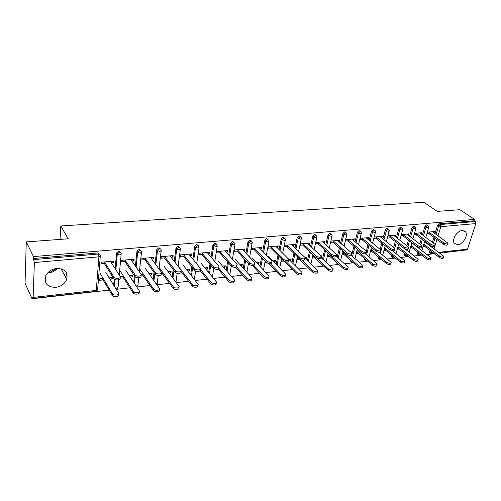 <?xml version="1.0" encoding="UTF-8"?>
<svg xmlns="http://www.w3.org/2000/svg" width="501" height="501" viewBox="0 0 501 501"><rect width="100%" height="100%" fill="white"/><g stroke="black" fill="none" stroke-linecap="round" stroke-linejoin="round"><path stroke-width="0.75" d="M55.724 287.367C61.097 286.516 64.767 283.848 66.727 279.358C68.142 272.337 64.798 268.686 56.694 268.398C51.49 269.125 47.833 271.648 45.704 275.963C43.988 283.347 47.326 287.148 55.724 287.367M57.364 268.348C55.06 270.997 52.098 272.531 48.478 272.964M457.72 244.72C462.93 244.457 468.504 235.251 465.51 231.775L462.254 230.485C457.081 230.679 451.464 239.822 454.319 243.336L457.72 244.72M31.989 298.74L32.051 296.949L32.834 298.427L33.129 297.412L34.375 262.537L33.392 258.485L33.454 256.587L26.277 241.914L25.05 283.228L31.989 298.74L109.187 290.104M116.232 289.315L129.872 287.787M136.811 287.01L149.974 285.539M156.807 284.775L169.52 283.353M176.246 282.602L188.526 281.224M195.158 280.485L207.019 279.157M213.551 278.424L225.018 277.141M231.456 276.42L242.54 275.181M248.891 274.473L259.606 273.27M265.868 272.569L276.233 271.41M282.407 270.722L292.44 269.594M298.533 268.918L308.24 267.828M314.252 267.158L323.652 266.106M329.583 265.442L338.682 264.422M344.538 263.77L353.355 262.781M359.129 262.136L367.678 261.178M373.377 260.539L381.656 259.612M387.292 258.986L395.314 258.084M400.875 257.464L408.653 256.593M414.152 255.98L421.692 255.134M427.121 254.527L434.436 253.706M439.803 253.105L464.64 250.168M26.277 241.914L68.23 238.795L60.765 225.982L60.064 239.403M60.765 225.982L423.921 202.26L437.279 211.384L459.862 209.706L474.616 219.407L474.171 220.784L439.164 223.778L440.241 224.536L475.274 221.511L474.171 220.784M475.274 221.511L475.856 223.578L467.521 249.147L466.65 249.943L439.615 252.967M33.454 256.587L474.616 219.407M427.34 232.195L434.461 231.537L434.091 232.758L432.632 231.706M430.309 245.358L430.184 245.772L428.818 244.751M426.977 233.422L430.227 233.122M429.407 244.688L428.618 244.77M425.023 245.146L423.464 245.308M423.107 246.511L424.66 246.348M113.658 285.157L114.209 279.051M115.149 268.68L116.601 252.892L118.712 251.189L120.516 252.448M33.392 258.485L97.776 252.974L99.668 254.308M430.052 252.817L429.62 251.602L429.996 250.362M431.117 246.63L431.305 246.004M432.438 242.252L433.929 237.305M435.031 233.635L437.542 225.3L439.164 223.778M131.857 260.915L133.992 260.714L134.149 259.199L121.831 260.332L121.687 261.86L126.014 261.459M129.333 275.713L132.477 275.387L132.327 276.871L131.412 275.5M120.146 278.143L123.409 277.805M130.241 277.091L132.327 276.871M123.559 276.308L120.29 276.646M153.212 279.664L154.051 272.488M155.091 263.626L156.738 249.63L158.817 247.757L160.47 248.897M171.104 257.257L172.945 257.088L173.139 255.604L161.491 256.681L161.316 258.172L165.574 257.771M168.129 271.705L171.104 271.398L170.916 272.845L169.92 271.517M161.247 273.853L162.487 273.721M169.119 273.032L170.916 272.845M162.662 272.268L161.466 272.394M190.668 274.773L191.808 266.795M192.898 259.149L194.72 246.367L196.736 244.513L198.258 245.559M208.241 253.8L209.825 253.65L210.044 252.21L199.016 253.224L198.803 254.677L203.005 254.289M204.871 267.903L207.677 267.615L207.464 269.031L206.399 267.747M205.93 269.187L207.464 269.031M226.189 270.327L227.604 261.823M228.725 255.097L230.698 243.248L232.658 241.438L234.055 242.415M243.436 250.519L244.782 250.394L245.033 248.984L234.574 249.949L234.33 251.37L238.476 250.982M239.71 264.303L242.371 264.027L242.127 265.411L241.006 264.171M240.831 265.543L242.127 265.411M259.919 266.238L261.591 257.389M262.724 251.377L264.816 240.286L266.72 238.526L268.01 239.447M276.834 247.406L277.967 247.3L278.243 245.928L268.311 246.843L268.041 248.227L272.124 247.845M272.801 260.883L275.325 260.62L275.055 261.973L273.878 260.77M265.655 261.622L265.204 263L266.826 262.831M273.972 262.086L275.055 261.973M291.977 262.443L293.887 253.362M295.026 247.932L297.225 237.474L299.072 235.758L300.375 236.647M308.578 244.45L309.512 244.363L309.806 243.016L300.362 243.887L300.074 245.246L304.094 244.87M305.103 257.539L306.656 257.382L306.368 258.698L305.147 257.539M298.884 258.184L297.281 258.353L296.999 259.681L299.535 259.412M305.485 258.792L306.368 258.698M322.118 264.766L321.423 264.021M322.494 258.898L324.617 249.667M325.756 244.713L328.036 234.8L329.84 233.128L331.167 233.992M338.776 241.639L339.534 241.57L339.847 240.255L330.854 241.081M330.547 242.403L334.511 242.033M327.259 256.518L329.677 256.268M329.984 254.971L327.56 255.222M351.001 261.566L350.418 261.052L350.412 260.194M351.57 255.566L353.888 246.254M355.027 241.701L357.382 232.257L359.136 230.623L360.482 231.468M367.546 238.958L368.141 238.902L368.473 237.618L360.062 238.388M359.737 239.685L363.482 239.334M356.261 253.493L358.409 253.268M358.735 251.997L356.58 252.222M378.556 258.516L378.048 258.096L378.161 256.706M380.159 249.235L381.806 243.073M382.933 238.858L385.35 229.827L387.06 228.237L388.425 229.057M394.988 236.403L395.433 236.359L395.777 235.101L387.918 235.827M387.574 237.092L391.112 236.76M383.923 250.6L385.82 250.406M386.158 249.16L384.261 249.36M404.883 255.604L404.439 255.253L404.658 253.437M406.887 245.609L408.459 240.098M409.574 236.178L412.041 227.517L413.707 225.957L415.085 226.759M421.191 233.961L421.855 232.702L414.496 233.378M414.139 234.618L417.483 234.305M410.338 247.845L412.004 247.669M412.361 246.454L410.688 246.624M417.609 254.195L417.195 253.875L417.471 251.878M418.598 248.026L418.717 247.619M419.807 243.899L421.335 238.683M422.443 234.888L424.936 226.396L426.583 224.855L427.96 225.644M397.28 249.21L399.065 249.022M399.41 247.795L397.625 247.976M408.24 235.169L408.966 233.886L401.357 234.587M401.007 235.839L404.445 235.52M391.87 257.044L391.394 256.656L391.563 255.047M393.68 247.381L395.283 241.563M396.41 237.499L398.846 228.656L400.537 227.085L401.908 227.892M370.252 252.028L372.274 251.821M372.606 250.563L370.577 250.776M381.43 237.662L381.944 237.618L382.288 236.34L374.153 237.092M373.821 238.376L377.46 238.031M364.935 260.025L364.39 259.562L364.446 258.422M366.319 251.183L368.01 244.638M369.143 240.261L371.529 231.03L373.264 229.414L374.616 230.247M341.933 254.99L344.218 254.746M344.531 253.468L342.246 253.7M353.337 240.28L354.007 240.217L354.332 238.921L345.634 239.716M345.321 241.031L349.172 240.668M336.728 263.15L336.058 262.042M337.204 257.207L339.428 247.926M340.567 243.185L342.884 233.516L344.663 231.863L346.003 232.715M320.997 255.898L321.755 255.823L321.454 257.126L321.097 256.794M312.311 258.078L314.791 257.821M320.878 257.188L321.454 257.126M314.866 256.531L312.605 256.769M323.865 243.029L324.704 242.947L325.011 241.62L315.799 242.465M315.498 243.805L319.494 243.436M307.42 260.645L309.443 251.477M310.582 246.298L312.824 236.121L314.647 234.43L315.962 235.307M288.789 259.23L291.187 258.979L290.906 260.313L289.703 259.136M282.489 259.881L281.575 259.975L281.299 261.315L283.685 261.071M289.922 260.42L290.906 260.313M292.903 245.91L293.937 245.816L294.219 244.457L284.537 245.346L284.261 246.717L288.313 246.342M276.145 264.309L277.942 255.328M279.082 249.623L281.224 238.864L283.103 237.123L284.386 238.025M256.468 262.568L259.055 262.305L258.804 263.67L257.652 262.449M248.847 263.921L248.696 264.722L249.517 264.634M257.614 263.789L258.804 263.67M260.351 248.941L261.585 248.828L261.848 247.438L251.659 248.377L251.402 249.78L255.516 249.392M243.267 268.242L244.814 259.549M245.941 253.199L247.982 241.751L249.911 239.966L251.251 240.906M222.519 266.081L225.25 265.799L225.024 267.196L223.928 265.931M223.609 267.34L225.024 267.196M226.07 252.135L227.535 252.003L227.767 250.575L217.033 251.565L216.801 252.999L220.979 252.61M208.66 272.5L209.944 264.234M211.046 257.076L212.95 244.789L214.942 242.954L216.394 243.962M186.748 269.776L189.635 269.482L189.434 270.909L188.401 269.607M187.775 271.085L189.434 270.909M189.923 255.504L191.632 255.347L191.839 253.882L180.51 254.928L180.316 256.399L184.55 256.005M172.187 277.153L173.183 269.538M174.254 261.328L175.989 247.995L178.037 246.11L179.621 247.206M148.997 273.678L152.054 273.364L151.884 274.83L150.933 273.477M140.956 275.97L143.217 275.738M149.949 275.03L151.884 274.83M143.38 274.26L141.157 274.492M151.753 259.061L153.738 258.873L153.913 257.376L141.94 258.478L141.777 259.988L146.073 259.587M133.704 282.32L134.393 275.688M135.402 266.069L136.955 251.239L139.046 249.448L140.775 250.644M109.105 277.805L112.349 277.466L112.211 278.976L111.341 277.573M103.168 278.418L99.805 278.763L99.686 280.284L103.043 279.934M109.976 279.207L112.211 278.976M111.385 262.818L113.677 262.605L113.815 261.071L101.139 262.236L101.014 263.789L105.373 263.382M421.498 233.929L420.051 232.865M408.616 235.132L407.181 234.048M395.433 236.359L394.011 235.263M381.944 237.618L380.541 236.503M368.141 238.902L366.757 237.775M354.007 240.217L352.641 239.071M339.534 241.57L338.188 240.405M324.704 242.947L323.377 241.77M309.512 244.363L308.209 243.167M293.937 245.816L292.653 244.601M277.967 247.3L276.709 246.066M261.585 248.828L260.357 247.575M244.782 250.394L243.58 249.116M227.535 252.003L226.364 250.707M209.825 253.65L208.685 252.329M191.632 255.347L190.537 254.001M172.945 257.088L171.887 255.723M153.738 258.873L152.717 257.489M133.992 260.714L133.009 259.299M113.677 262.605L112.744 261.165M66.282 272.619L65.975 277.955M56.782 268.386L48.891 272.92M61.88 269.031L61.398 269.356M447.919 243.768L447.694 244.494C447.274 245.509 445.871 245.434 443.491 244.263L443.88 243.016C446.259 244.187 447.662 244.263 448.082 243.248L432.388 231.731M443.491 244.263L428.405 233.291M443.88 243.016L428.768 232.063M443.805 256.969L443.592 257.658C443.16 258.71 441.769 258.641 439.421 257.458L439.797 256.23C442.151 257.414 443.542 257.483 443.974 256.437L424.522 241.72M423.783 244.219L439.797 256.23M423.426 245.421L439.421 257.458M435.112 245.102L434.899 245.809C434.48 246.868 433.058 246.805 430.635 245.609L431.017 244.344C433.44 245.54 434.862 245.609 435.281 244.551L419.738 232.896M430.635 245.609L415.68 234.474M431.017 244.344L416.037 233.234M422.011 246.461L421.804 247.15C421.385 248.258 419.938 248.202 417.477 246.98L417.853 245.703C420.314 246.93 421.761 246.987 422.18 245.878L406.806 234.086M417.477 246.98L402.666 235.683M417.853 245.703L403.017 234.437M408.591 247.857L408.403 248.521C407.983 249.68 406.518 249.636 404.013 248.383L404.376 247.099C406.881 248.346 408.346 248.396 408.772 247.237L393.573 235.307M404.013 248.383L389.352 236.929M404.376 247.099L389.697 235.664M394.857 249.279L394.675 249.924C394.256 251.139 392.771 251.101 390.216 249.824L390.573 248.521C393.128 249.799 394.619 249.836 395.038 248.628L380.027 236.553M390.216 249.824L375.725 238.194M390.573 248.521L376.063 236.917M380.785 250.744L380.622 251.364C380.203 252.629 378.687 252.604 376.088 251.295L376.439 249.98C379.044 251.289 380.553 251.314 380.973 250.049L366.162 237.831M376.088 251.295L361.778 239.497M376.439 249.98L362.104 238.2M431.067 258.441L430.86 259.111C430.428 260.207 429.019 260.151 426.633 258.936L427.002 257.702C429.395 258.911 430.804 258.973 431.236 257.877L411.784 242.828M411.033 245.434L427.002 257.702M410.682 246.649L426.633 258.936M418.034 259.944L417.84 260.595C417.408 261.741 415.974 261.691 413.544 260.451L413.907 259.199C416.344 260.439 417.778 260.489 418.21 259.349L405.265 249.041M397.988 246.674L413.907 259.199M397.725 247.964L413.544 260.451M404.689 261.484L404.514 262.111C404.082 263.307 402.629 263.269 400.155 261.998L400.512 260.739C402.986 262.004 404.445 262.042 404.877 260.852L392.502 250.757M384.643 247.939L400.512 260.739M384.499 249.335L400.155 261.998M391.037 263.063L390.868 263.664C390.436 264.91 388.964 264.885 386.44 263.589L386.791 262.311C389.315 263.607 390.793 263.632 391.225 262.386L379.188 252.322M370.984 249.222L386.791 262.311M370.965 250.732L386.44 263.589M377.053 264.672L376.896 265.248C376.47 266.557 374.967 266.545 372.4 265.211L372.744 263.921C375.312 265.248 376.815 265.261 377.24 263.958L365.398 253.8M357.006 250.525L372.744 263.921M357.119 252.166L372.4 265.211M366.375 252.241L366.218 252.836C365.799 254.157 364.265 254.145 361.616 252.805L361.954 251.477C364.609 252.817 366.143 252.823 366.563 251.508L351.971 239.134M361.616 252.805L347.494 240.824M361.954 251.477L347.813 239.516M362.73 266.325L362.586 266.87C362.16 268.235 360.632 268.235 358.021 266.876L358.353 265.574C360.97 266.933 362.499 266.933 362.924 265.574L351.138 255.191M342.69 251.853L358.353 265.574M342.941 253.631L358.021 266.876M351.602 253.769L351.458 254.339C351.038 255.723 349.479 255.723 346.78 254.351L347.112 253.005C349.817 254.376 351.376 254.376 351.796 252.999L337.43 240.474M346.78 254.351L332.864 242.19M347.112 253.005L333.171 240.868M348.057 268.016L347.926 268.536C347.494 269.958 345.947 269.976 343.279 268.586L343.605 267.265C346.279 268.655 347.826 268.642 348.251 267.221L336.359 256.449M328.03 253.205L343.605 267.265M328.424 255.128L343.279 268.586M336.459 255.341L336.328 255.879C335.914 257.326 334.324 257.345 331.568 255.942L331.894 254.577C334.649 255.98 336.24 255.967 336.653 254.527L322.538 241.845M331.568 255.942L317.872 243.586M331.894 254.577L318.173 242.246M333.015 269.751L332.896 270.239C332.47 271.724 330.898 271.755 328.174 270.333L328.493 268.999C331.211 270.421 332.789 270.39 333.215 268.905L320.834 257.37M316.795 258.103L328.493 268.999M313.557 256.669L328.174 270.333M320.934 256.95L320.815 257.464C320.396 258.967 318.786 259.004 315.974 257.564L316.281 256.193C319.099 257.627 320.715 257.595 321.128 256.092L307.276 243.254M315.974 257.564L302.51 245.014M316.281 256.193L302.798 243.661M317.596 271.523L317.49 271.98C317.064 273.533 315.467 273.584 312.687 272.124L312.993 270.778C315.774 272.231 317.377 272.187 317.803 270.634L305.147 258.478M302.009 260.201L312.993 270.778M298.32 258.24L312.687 272.124M305.003 258.604L304.902 259.086C304.483 260.658 302.842 260.708 299.974 259.236L300.274 257.84C303.143 259.311 304.79 259.261 305.203 257.696L291.626 244.695M299.974 259.236L286.76 246.486M300.274 257.84L287.042 245.114M301.79 273.346L301.696 273.771C301.264 275.393 299.636 275.456 296.805 273.966L297.099 272.6C299.936 274.091 301.564 274.022 301.99 272.406L288.895 259.405M286.534 262.061L297.099 272.6M284.343 261.491L296.805 273.966M288.664 260.295L288.57 260.745C288.15 262.386 286.478 262.455 283.553 260.946L283.842 259.537C286.772 261.04 288.444 260.977 288.864 259.336L275.581 246.173M283.553 260.946L270.609 247.989M283.842 259.537L270.878 246.605M285.57 275.212L285.489 275.6C285.063 277.291 283.403 277.379 280.51 275.851L280.792 274.473C283.685 275.995 285.345 275.913 285.77 274.229L268.354 256.33M270.502 263.82L280.792 274.473M268.83 263.72L280.51 275.851M271.893 262.029L271.805 262.449C271.392 264.159 269.688 264.246 266.701 262.706L266.977 261.278C269.964 262.818 271.667 262.731 272.087 261.027L259.123 247.688M266.701 262.706L254.045 249.529M266.977 261.278L254.301 248.133M268.924 277.122L268.855 277.485C268.43 279.245 266.739 279.345 263.789 277.786L264.058 276.389C267.014 277.949 268.705 277.848 269.131 276.089L252.122 257.946M253.932 265.492L264.058 276.389M252.56 265.668L263.789 277.786M254.671 263.808L254.596 264.196C254.176 265.981 252.441 266.087 249.392 264.509L249.655 263.069C252.711 264.641 254.445 264.541 254.865 262.756L242.24 249.241M249.392 264.509L237.042 251.114M249.655 263.069L237.286 249.698M251.84 279.082L251.784 279.414C251.352 281.249 249.636 281.368 246.624 279.777L246.88 278.362C249.893 279.953 251.615 279.834 252.041 277.999L235.47 259.599M236.791 267.046L246.88 278.362M235.702 267.484L246.624 279.777M236.979 265.636L236.917 265.993C236.497 267.853 234.725 267.979 231.612 266.363L231.857 264.904C234.982 266.513 236.748 266.388 237.173 264.534L224.905 250.838M231.612 266.363L219.588 252.742M231.857 264.904L219.82 251.308M234.305 281.099L234.249 281.393C233.823 283.303 232.069 283.447 228.988 281.812L229.233 280.385C232.314 282.013 234.067 281.875 234.499 279.965L218.386 261.303M218.931 268.304L229.233 280.385M218.248 269.181L228.988 281.812M218.805 267.515L218.755 267.835C218.33 269.776 216.52 269.92 213.338 268.273L213.57 266.789C216.758 268.436 218.568 268.292 218.993 266.363L207.107 252.479M213.338 268.273L201.671 254.408M213.57 266.789L201.884 252.961M216.282 283.165L216.244 283.422C215.812 285.42 214.021 285.583 210.877 283.91L211.103 282.464C214.253 284.13 216.044 283.967 216.476 281.982L200.857 263.044M200.337 269.231L211.103 282.464M200.143 270.684L210.877 283.91M200.124 269.438L200.081 269.732C201.559 271.573 195.904 272.093 194.557 270.233L194.77 268.73C196.123 270.59 201.778 270.077 200.306 268.235L188.827 254.164M194.557 270.233L183.266 256.124M194.77 268.73L183.46 254.652M197.77 285.288L197.738 285.514C199.185 287.392 193.586 287.969 192.265 286.065L192.472 284.599C193.799 286.497 199.404 285.927 197.958 284.048L182.865 264.835M178.124 266.062L192.472 284.599M180.942 271.398L192.265 286.065M180.917 271.417L180.88 271.68C182.445 273.571 176.559 274.172 175.237 272.243L175.438 270.728C176.759 272.65 182.652 272.056 181.086 270.164L170.046 255.892M175.237 272.243L164.347 257.89M175.438 270.728L164.528 256.399M178.738 287.461L178.713 287.655C180.254 289.591 174.417 290.254 173.127 288.282L173.321 286.797C174.617 288.764 180.454 288.106 178.913 286.177L164.384 266.676M159.168 267.503L173.321 286.797M161.51 272.387L173.127 288.282M161.153 273.715C162.706 275.619 156.757 276.301 155.398 274.366L155.579 272.826C156.945 274.761 162.9 274.085 161.341 272.181L150.738 257.671M155.366 274.316L144.902 259.7M155.548 272.782L145.065 258.19M159.174 289.897C160.702 291.839 154.809 292.59 153.475 290.611L153.65 289.102C154.991 291.081 160.89 290.342 159.356 288.401L145.396 268.561M139.823 269.118L153.619 289.058M142.278 274.373L153.438 290.561M140.869 275.832C142.347 277.736 136.378 278.481 134.982 276.552L135.145 274.993C136.548 276.921 142.516 276.183 141.038 274.279L130.88 259.499M134.907 276.452L124.906 261.56M135.07 274.892L125.05 260.032M139.09 292.221C140.543 294.168 134.637 294.976 133.26 293.01L133.416 291.482C134.794 293.448 140.712 292.647 139.253 290.705L125.883 270.502M120.159 271.072L133.347 291.382M122.513 276.42L133.185 292.903M119.983 278.011C121.386 279.921 115.399 280.723 113.959 278.806L114.103 277.228C115.543 279.138 121.536 278.343 120.134 276.439L110.458 261.378M113.846 278.65L104.327 263.476M113.99 277.072L104.459 261.929M118.418 294.613C119.795 296.567 113.865 297.431 112.449 295.477L112.587 293.937C114.009 295.891 119.939 295.026 118.562 293.079L105.824 272.5M99.931 273.083L112.481 293.774M102.185 278.518L112.337 295.321M475.856 223.578L440.83 226.665L438.049 235.808M436.935 239.491L434.091 248.853M432.958 252.592L432.833 253.005L433.415 252.936M438.776 252.341L467.521 249.147M436.095 234.399L438.619 226.057L440.241 224.536L440.83 226.665L437.542 225.3M429.62 251.602L432.833 253.005L431.994 253.819L430.716 253.318L431.042 251.151M33.129 297.412L96.267 290.398L98.916 256.838L34.375 262.537M33.93 259.593L98.44 254.026L97.776 252.974M98.916 256.838L98.44 254.026C99.668 254.032 100.3 254.577 100.338 255.667L98.916 256.838M32.866 298.421L95.854 291.382L97.664 289.14L100.281 256.318M432.169 247.419L432.469 246.417M433.49 243.029L434.987 238.075M431.029 253.581L429.67 252.529M417.145 252.967L418.185 253.769L420.646 254.326M423.502 235.664L426 227.166L428.23 227.78L428.781 227.31L428.374 225.945L427.647 225.619L426 227.166L424.936 226.396M418.567 254.971L418.185 253.769L418.504 252.679M419.638 248.815L419.907 247.914M420.853 244.688L422.387 239.465M404.395 254.37L405.422 255.178L405.685 254.251M406.825 250.256L407.075 249.385M407.927 246.404L409.499 240.893M410.62 236.967L413.1 228.293L412.041 227.517M391.356 255.798L392.371 256.618L392.577 255.873M393.723 251.734L393.986 250.782M394.7 248.202L396.316 242.371M397.443 238.301L399.898 229.452L398.846 228.656M378.017 257.257L379.019 258.09L379.163 257.545M380.315 253.255L382.827 243.893M383.96 239.672L386.384 230.629L385.35 229.827M364.365 258.754L365.354 259.599L365.442 259.267M366.594 254.815L369.018 245.465M370.158 241.081L372.55 231.844L371.529 231.03M350.393 260.282L351.395 261.059M352.554 256.418L354.883 247.099M356.023 242.534L358.39 233.084L357.382 232.257M338.175 258.071L340.411 248.784M341.55 244.031L343.88 234.349L342.884 233.516M323.446 259.781L325.581 250.538M326.727 245.578L329.019 235.652L328.036 234.8M308.359 261.535L310.388 252.36M311.534 247.175L313.789 236.986L312.824 236.121M292.897 263.351L294.813 254.257M295.959 248.822L298.17 238.351L297.225 237.474M277.047 265.236L278.85 256.236M279.996 250.525L282.157 239.754L281.224 238.864M260.802 267.177L262.48 258.316M263.62 252.297L265.724 241.194L264.816 240.286M244.131 269.2L245.684 260.489M246.818 254.132L248.865 242.666L247.982 241.751M227.028 271.298L228.45 262.787M229.577 256.049L231.562 244.181L230.698 243.248M209.481 273.49L210.764 265.211M211.879 258.046L213.789 245.74L212.95 244.789M191.457 275.775L192.603 267.791M193.699 260.132L195.534 247.337L194.72 246.367M172.951 278.174L173.953 270.546M175.024 262.33L176.772 248.978L175.989 247.995M161.147 251.095L158.992 268.968M158.203 275.544L157.358 282.551L156.087 283.748M153.945 280.704L154.79 273.521M156.738 249.63L157.496 250.632L159.575 248.753C160.702 248.759 161.253 249.291 161.241 250.337L160.082 251.446L157.496 250.675L155.849 264.66L157.489 250.669L156.732 249.667M141.432 252.792L139.384 271.874M138.758 277.711L138.007 284.687L136.786 285.896L136.078 285.908M134.406 283.384L135.107 276.69M136.115 267.108L137.656 252.404L136.93 251.383M121.154 254.533L119.232 275.03M118.787 279.746L118.117 286.885L116.808 288.119L115.43 288.025M114.328 286.24L114.942 279.489M115.831 269.745L117.253 254.189L116.558 253.149M405.823 256.387L405.422 255.178L407.651 255.798M415.348 228.913L415.918 228.425L415.536 227.085L414.765 226.734L413.1 228.293L415.348 228.913M402.165 230.078L402.76 229.564L402.391 228.256L401.583 227.867L399.898 229.452L402.165 230.078M394.3 257.264L392.371 256.618L392.408 257.483L393.786 258.09M392.784 257.833L391.394 256.656M388.67 231.268L389.296 230.723L388.951 229.458L388.093 229.032L386.384 230.629L388.67 231.268M380.572 258.716L379.019 258.09L379.05 258.929L380.466 259.574M379.451 259.318L378.048 258.096M374.861 232.489L375.506 231.913L375.186 230.698L374.285 230.228L372.55 231.844L374.861 232.489M366.45 260.132L365.354 259.599L365.386 260.407L366.832 261.102M365.805 260.833L364.39 259.562M360.714 233.735L361.39 233.128L361.096 231.963L360.144 231.443L358.39 233.084L360.714 233.735M351.834 261.447L351.37 261.14L351.395 261.917L352.886 262.656M351.84 262.38L350.418 261.052M346.229 235.013L346.93 234.374L346.667 233.266L345.665 232.696L343.88 234.349L346.229 235.013M337.542 263.971L337.023 262.912M331.386 236.328L332.119 235.652L331.881 234.606L330.823 233.973L329.019 235.652L331.386 236.328M322.894 265.599L322.368 264.91M316.175 237.668L316.939 236.96L316.726 235.984L315.617 235.288L313.789 236.986L316.175 237.668M300.581 239.046L301.377 238.294L301.195 237.405L300.024 236.635L298.17 238.351L300.581 239.046M284.587 240.455L285.42 239.672L285.269 238.864L284.036 238.013L282.157 239.754L284.587 240.455M268.179 241.902L269.05 241.075L268.924 240.367L267.634 239.428L265.724 241.194L268.179 241.902M251.345 243.392L252.254 242.522L252.16 241.914L250.801 240.881L248.865 242.666L251.345 243.392M234.061 244.914L235.013 244L234.944 243.505L233.522 242.371L231.562 244.181L234.061 244.914M212.462 277.103L213.67 268.586M216.313 246.479L217.265 245.146L215.781 243.906L213.789 245.74L216.313 246.479M194.282 279.37L195.647 270.985M198.077 248.089L199.097 246.83L197.557 245.477L195.534 247.337L198.077 248.089M175.482 281.575L176.202 280.504L177.16 273.302M179.339 249.742L180.429 248.565L178.826 247.093L176.772 248.978L179.339 249.742M136.955 251.239L137.687 252.448L140.274 253.193L141.514 252.066C141.514 251.001 140.931 250.469 139.773 250.462L137.675 252.254L136.147 267.158M116.601 252.892L117.309 254.264L119.889 254.99L121.223 253.844C121.204 252.767 120.597 252.222 119.407 252.216L117.297 253.926L115.888 269.826M61.078 268.768L66.727 279.358M463.813 230.61L465.51 231.775M434.248 253.562L432.075 253.807M419.644 255.197L420.746 254.408M421.911 250.55L424.685 241.175M425.812 237.368L428.687 227.648M417.195 253.875L419.537 255.209M406.912 256.618L407.908 256.005M409.129 252.053L411.828 242.672M412.962 238.726L415.817 228.775M404.439 255.253L406.806 256.631M393.886 258.071L394.744 257.627M396.053 253.6L398.677 244.212M399.811 240.129L402.66 229.934M380.566 259.562L381.242 259.274M382.683 255.197L385.219 245.809M386.359 241.576L389.189 231.118M366.932 261.084L367.39 260.933M368.993 256.838L371.441 247.469M372.594 243.066L375.399 232.332M354.99 258.535L357.345 249.185M358.497 244.607L361.277 233.572M340.642 260.282L342.909 250.97M344.062 246.204L346.824 234.837M336.108 262.58L338.507 264.259M325.957 262.098L328.117 252.823M329.276 247.851L332.006 236.14M321.454 264.146L323.352 265.824M310.914 263.971L312.968 254.765M314.127 249.561L316.826 237.474M295.496 265.918L297.437 256.788M298.602 251.333L301.264 238.839M279.696 267.941L281.524 258.917M282.683 253.18L285.307 240.236M263.495 270.045L265.204 261.146M266.363 255.103L268.937 241.67M246.88 272.25L248.458 263.501M249.617 257.119L252.141 243.142M229.84 274.548L231.287 266M232.433 259.23L234.9 244.651M214.797 261.453L217.202 246.198M196.693 263.802L199.022 247.788M175.757 281.938L176.114 281.268M178.093 266.294L180.341 249.423M156.531 284.38L157.27 283.341M154.796 273.527L153.951 280.717M136.66 286.785L137.907 285.47M135.145 276.721L134.437 283.428M116.414 289.083L118.004 287.662M115.005 279.514L114.378 286.328M95.904 291.375L97.532 289.91M155.579 272.826L155.398 274.366M153.475 290.611L153.65 289.102M135.145 274.993L134.982 276.552M133.26 293.01L133.416 291.482M114.103 277.228L113.959 278.806M112.449 295.477L112.587 293.937"/></g></svg>
